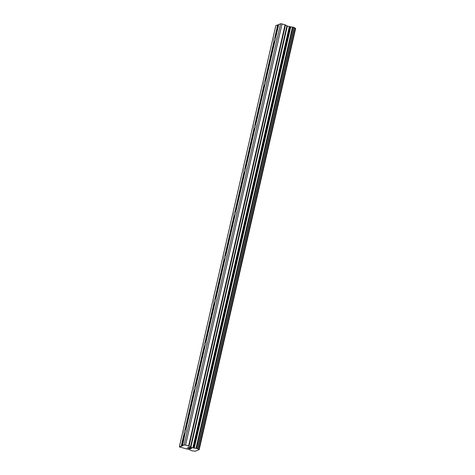 <?xml version="1.0" encoding="UTF-8"?>
<svg xmlns="http://www.w3.org/2000/svg" width="475" height="475" viewBox="0 0 475 475"><rect width="100%" height="100%" fill="white"/><g stroke="black" fill="none" stroke-linecap="round" stroke-linejoin="round"><path stroke-width="0.71" d="M182.234 445.74L184.116 444.986L185.553 445.152L189.026 446.209L190.855 447.29L194.293 448.085A1.823 0.368 12.9 0 0 196.009 448.287L197.891 448.827L294.369 27.597L292.481 27.051A1.823 0.368 12.9 0 1 290.765 26.855L287.333 26.054L285.499 24.973L282.031 23.916L280.594 23.75L278.712 24.51L275.85 37.002A2.66 0.724 106.2 0 1 275.72 38.902A2.66 0.724 106.2 0 1 274.918 41.064L265.869 80.578A2.66 0.724 106.2 0 1 265.739 82.478A2.66 0.724 106.2 0 1 264.937 84.639L255.888 124.159A2.66 0.724 106.2 0 1 255.758 126.053A2.66 0.724 106.2 0 1 254.962 128.214L245.908 167.734A2.66 0.724 106.2 0 1 245.777 169.628A2.66 0.724 106.2 0 1 244.981 171.79L235.927 211.31A2.66 0.724 106.2 0 1 235.796 213.204A2.66 0.724 106.2 0 1 235 215.365L225.952 254.885A2.66 0.724 106.2 0 1 225.815 256.779A2.66 0.724 106.2 0 1 225.019 258.946L215.971 298.46A2.66 0.724 106.2 0 1 215.834 300.354A2.66 0.724 106.2 0 1 215.038 302.522L205.99 342.036A2.66 0.724 106.2 0 1 205.859 343.93A2.66 0.724 106.2 0 1 205.058 346.097L196.009 385.611A2.66 0.724 106.2 0 1 195.878 387.505A2.66 0.724 106.2 0 1 195.077 389.672L186.028 429.186A2.66 0.724 106.2 0 1 185.897 431.08A2.66 0.724 106.2 0 1 185.096 433.247L182.483 445.9L179.348 446.91L189.923 449.849A1.823 0.368 12.9 0 1 190.778 450.377A1.823 0.368 12.9 0 1 190.772 450.401L192.654 450.947A1.823 0.368 12.9 0 1 194.412 451.155L195.207 451.25L199.179 449.647L198.829 449.427L295.248 28.162A1.823 0.368 12.9 0 1 294.352 27.651M274.74 41.853A2.66 0.724 106.2 0 1 274.508 41.901A2.66 0.724 106.2 0 1 274.354 41.764L273.915 41.473A2.66 0.724 106.2 0 1 274.045 39.573A2.66 0.724 106.2 0 1 274.841 37.412L277.703 24.914L275.821 25.674L179.348 446.91M264.759 85.429A2.66 0.724 106.2 0 1 264.527 85.476A2.66 0.724 106.2 0 1 264.373 85.34L263.934 85.049A2.66 0.724 106.2 0 1 264.064 83.149A2.66 0.724 106.2 0 1 264.86 80.987L273.915 41.473M254.778 129.004A2.66 0.724 106.2 0 1 254.547 129.052A2.66 0.724 106.2 0 1 254.392 128.915L253.953 128.624A2.66 0.724 106.2 0 1 254.083 126.73A2.66 0.724 106.2 0 1 254.885 124.563L263.934 85.049M244.797 172.579A2.66 0.724 106.2 0 1 244.566 172.627A2.66 0.724 106.2 0 1 244.411 172.496L243.972 172.199A2.66 0.724 106.2 0 1 244.102 170.305A2.66 0.724 106.2 0 1 244.904 168.138L253.953 128.624M234.816 216.155A2.66 0.724 106.2 0 1 234.585 216.202A2.66 0.724 106.2 0 1 234.43 216.072L233.991 215.775A2.66 0.724 106.2 0 1 234.122 213.881A2.66 0.724 106.2 0 1 234.923 211.713L243.972 172.199M224.841 259.73A2.66 0.724 106.2 0 1 224.604 259.783A2.66 0.724 106.2 0 1 224.455 259.647L224.01 259.35A2.66 0.724 106.2 0 1 224.147 257.456A2.66 0.724 106.2 0 1 224.942 255.289L233.991 215.775M214.86 303.305A2.66 0.724 106.2 0 1 214.623 303.359A2.66 0.724 106.2 0 1 214.474 303.222L214.029 302.925A2.66 0.724 106.2 0 1 214.166 301.031A2.66 0.724 106.2 0 1 214.961 298.864L224.01 259.35M204.879 346.881A2.66 0.724 106.2 0 1 204.648 346.934A2.66 0.724 106.2 0 1 204.493 346.798L204.054 346.501A2.66 0.724 106.2 0 1 204.185 344.607A2.66 0.724 106.2 0 1 204.98 342.439L214.029 302.925M194.898 390.456A2.66 0.724 106.2 0 1 194.667 390.509A2.66 0.724 106.2 0 1 194.513 390.373L194.073 390.076A2.66 0.724 106.2 0 1 194.204 388.182A2.66 0.724 106.2 0 1 194.999 386.021L204.054 346.501M184.917 434.031A2.66 0.724 106.2 0 1 184.686 434.085A2.66 0.724 106.2 0 1 184.532 433.948L184.092 433.651A2.66 0.724 106.2 0 1 184.223 431.757A2.66 0.724 106.2 0 1 185.018 429.596L185.571 429.412A2.66 0.724 106.2 0 1 186.081 428.967M191.473 448.293L190.261 447.937L191.478 448.287L191.146 448.56L191.74 448.323M189.78 447.996L188.848 447.527L188.32 447.741L190.059 447.883M188.118 447.688L188.717 447.444L191.746 448.329L190.944 448.507M189.905 448.537L190.534 448.81M189.893 448.869L189.549 448.804L189.893 448.863M189.549 448.804L189.246 448.715L189.549 448.798M189.008 448.614L188.581 448.388L189.008 448.608M188.581 448.388L187.821 447.943L188.581 448.382M190.327 448.756L187.768 447.824L187.055 448.115M294.369 27.597L197.891 448.833A1.823 0.368 12.9 0 0 197.879 448.857A1.823 0.368 12.9 0 0 198.77 449.397L198.829 449.427M278.647 24.795L277.703 24.914M199.179 449.647L295.652 28.417L295.308 28.191M185.018 429.596L194.073 390.076M181.23 446.15L184.092 433.651M185.571 429.412L194.513 390.373M194.999 386.021L195.552 385.837A2.66 0.724 106.2 0 1 196.056 385.391M195.552 385.837L204.493 346.798M204.98 342.439L205.533 342.261A2.66 0.724 106.2 0 1 206.037 341.816M205.533 342.261L214.474 303.222M214.961 298.864L215.513 298.686A2.66 0.724 106.2 0 1 216.018 298.241M215.513 298.686L224.455 259.647M224.942 255.289L225.494 255.111A2.66 0.724 106.2 0 1 225.999 254.665M225.494 255.111L234.43 216.072M234.923 211.713L235.469 211.535A2.66 0.724 106.2 0 1 235.98 211.09M235.469 211.535L244.411 172.496M244.904 168.138L245.45 167.96A2.66 0.724 106.2 0 1 245.961 167.515M245.45 167.96L254.392 128.915M254.885 124.563L255.431 124.385A2.66 0.724 106.2 0 1 255.942 123.933M255.431 124.385L264.373 85.34M264.86 80.987L265.412 80.803A2.66 0.724 106.2 0 1 265.923 80.358M265.412 80.803L274.354 41.764M274.841 37.412L275.393 37.228A2.66 0.724 106.2 0 1 275.898 36.783M275.393 37.228L278.202 24.973M198.77 449.397L295.248 28.162M197.861 448.786L294.334 27.55M194.293 448.085L290.765 26.855M194.091 448.062L290.563 26.826M185.553 445.152L282.031 23.916M184.116 444.986L280.594 23.75M181.723 446.203L184.532 433.948M197.784 448.738L294.257 27.503M197.57 448.649L294.043 27.413M196.585 448.364L293.063 27.128M196.306 448.305L292.778 27.069M196.163 448.287L292.636 27.057M196.009 448.287L292.481 27.051M193.402 447.984L289.881 26.748M192.838 447.866L289.311 26.63M190.855 447.29L287.333 26.054M190.433 447.117L286.906 25.882M189.026 446.209L285.499 24.973M188.599 446.037L285.071 24.801"/></g></svg>
